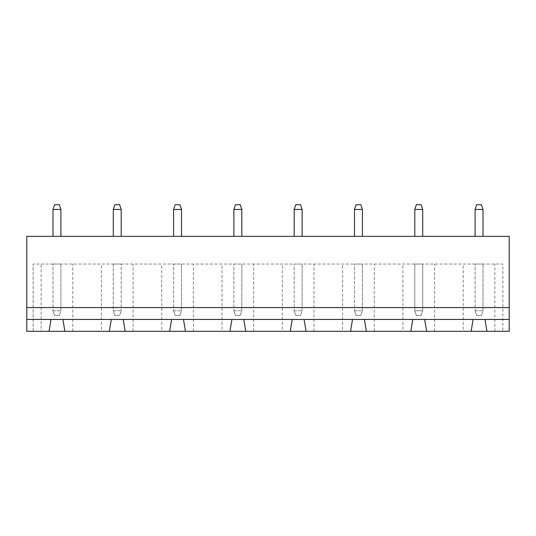<?xml version="1.0" encoding="UTF-8"?>
<svg xmlns="http://www.w3.org/2000/svg" width="536" height="536" viewBox="0 0 536 536"><rect width="100%" height="100%" fill="white"/><g stroke="black" fill="none" stroke-linecap="round" stroke-linejoin="round"><path stroke-width="0.4" stroke-dasharray="2.68 2.01" d="M26.8 307.57L509.2 307.57M26.8 236.349L509.2 236.349L509.2 331.308L26.8 331.308L26.8 236.349M60.91 236.349L52.99 236.349L60.91 236.349L60.91 209.442L52.99 209.442L52.99 236.349M113.29 236.349L121.21 236.349L113.29 236.349L113.29 209.442L121.21 209.442L121.21 236.349M302.11 236.349L294.19 236.349L302.11 236.349L302.11 209.442L294.19 209.442L294.19 236.349M233.89 236.349L241.81 236.349L233.89 236.349L233.89 209.442L241.81 209.442L241.81 236.349M181.51 236.349L173.59 236.349L181.51 236.349L181.51 209.442L173.59 209.442L173.59 236.349M475.09 236.349L483.01 236.349L475.09 236.349L475.09 209.442L483.01 209.442L483.01 236.349M414.79 236.349L422.71 236.349L414.79 236.349L414.79 209.442L422.71 209.442L422.71 236.349M354.49 236.349L362.41 236.349L354.49 236.349L354.49 209.442L362.41 209.442L362.41 236.349M502.868 331.308L486.963 331.308L502.868 331.308L502.868 264.04L33.132 264.04L502.868 264.04L502.868 331.308M463.225 331.308L426.663 331.308L463.225 331.308L463.225 264.04M402.925 331.308L366.363 331.308L402.925 331.308L402.925 264.04M342.625 331.308L306.063 331.308L342.625 331.308L342.625 264.04M282.325 331.308L245.763 331.308L282.325 331.308L282.325 264.04M222.025 331.308L185.463 331.308L222.025 331.308L222.025 264.04M161.725 331.308L125.163 331.308L161.725 331.308L161.725 264.04M101.425 331.308L64.863 331.308L101.425 331.308L101.425 264.04M41.125 331.308L33.132 331.308L41.125 331.308L41.125 264.04M64.863 331.308L62.886 319.436L51.014 319.436L49.037 331.308M125.163 331.308L123.186 319.436L111.314 319.436L109.337 331.308M486.963 331.308L484.986 319.436L473.114 319.436L471.137 331.308M185.463 331.308L183.486 319.436L171.614 319.436L169.637 331.308M426.663 331.308L424.686 319.436L412.814 319.436L410.837 331.308M245.763 331.308L243.786 319.436L231.914 319.436L229.937 331.308M366.363 331.308L364.386 319.436L352.514 319.436L350.537 331.308M306.063 331.308L304.086 319.436L292.214 319.436L290.237 331.308M52.99 209.442L54.578 204.692L59.322 204.692L60.91 209.442M121.21 209.442L119.622 204.692L114.878 204.692L113.29 209.442M294.19 209.442L295.778 204.692L300.522 204.692L302.11 209.442M241.81 209.442L240.222 204.692L235.478 204.692L233.89 209.442M173.59 209.442L175.178 204.692L179.922 204.692L181.51 209.442M483.01 209.442L481.422 204.692L476.678 204.692L475.09 209.442M422.71 209.442L421.122 204.692L416.378 204.692L414.79 209.442M362.41 209.442L360.822 204.692L356.078 204.692L354.49 209.442M33.132 331.308L33.132 264.04L33.132 331.308M72.775 331.308L72.775 264.04M133.075 331.308L133.075 264.04M193.375 331.308L193.375 264.04M253.675 331.308L253.675 264.04M313.975 331.308L313.975 264.04M374.275 331.308L374.275 264.04M434.575 331.308L434.575 264.04M494.875 331.308L494.875 264.04M52.99 264.04L60.91 264.04L52.99 264.04L52.99 310.733L52.99 264.04M121.21 264.04L113.29 264.04L121.21 264.04L121.21 310.733L121.21 264.04M173.59 264.04L181.51 264.04L173.59 264.04L173.59 310.733L173.59 264.04M294.19 264.04L302.11 264.04L294.19 264.04L294.19 310.733L294.19 264.04M233.89 264.04L241.81 264.04L233.89 264.04L233.89 310.733L233.89 264.04M475.09 264.04L483.01 264.04L475.09 264.04L475.09 310.733L475.09 264.04M414.79 264.04L422.71 264.04L414.79 264.04L414.79 310.733L422.71 310.733L422.71 264.04L422.71 310.733L421.122 315.483L422.71 310.733L414.79 310.733L414.79 264.04M354.49 264.04L362.41 264.04L354.49 264.04L354.49 310.733L354.49 264.04M52.99 310.733L60.91 310.733L60.91 264.04L60.91 310.733L59.322 315.483L60.91 310.733L52.99 310.733L54.578 315.483L52.99 310.733M113.29 264.04L113.29 310.733L121.21 310.733L119.622 315.483L121.21 310.733L113.29 310.733L113.29 264.04M173.59 310.733L181.51 310.733L181.51 264.04L181.51 310.733L179.922 315.483L181.51 310.733L173.59 310.733L175.178 315.483L173.59 310.733M294.19 310.733L302.11 310.733L302.11 264.04L302.11 310.733L300.522 315.483L302.11 310.733L294.19 310.733L295.778 315.483L294.19 310.733M233.89 310.733L241.81 310.733L241.81 264.04L241.81 310.733L240.222 315.483L241.81 310.733L233.89 310.733L235.478 315.483L233.89 310.733M475.09 310.733L483.01 310.733L483.01 264.04L483.01 310.733L481.422 315.483L483.01 310.733L475.09 310.733L476.678 315.483L475.09 310.733M354.49 310.733L362.41 310.733L362.41 264.04L362.41 310.733L360.822 315.483L362.41 310.733L354.49 310.733L356.078 315.483L354.49 310.733M54.578 315.483L59.322 315.483L54.578 315.483M113.29 310.733L114.878 315.483L119.622 315.483L114.878 315.483L113.29 310.733M175.178 315.483L179.922 315.483L175.178 315.483M295.778 315.483L300.522 315.483L295.778 315.483M235.478 315.483L240.222 315.483L235.478 315.483M476.678 315.483L481.422 315.483L476.678 315.483M414.79 310.733L416.378 315.483L421.122 315.483L416.378 315.483L414.79 310.733M356.078 315.483L360.822 315.483L356.078 315.483"/><path stroke-width="0.8" d="M509.2 307.57L509.2 236.349L26.8 236.349L26.8 307.57L509.2 307.57L509.2 331.308L486.963 331.308L484.986 319.436L509.2 319.436M26.8 319.436L51.014 319.436L49.037 331.308L26.8 331.308L26.8 307.57M51.014 319.436L484.986 319.436M60.91 209.442L59.322 204.692L54.578 204.692L52.99 209.442L60.91 209.442L60.91 236.349M52.99 209.442L52.99 236.349M113.29 209.442L121.21 209.442L119.622 204.692L114.878 204.692L113.29 209.442L113.29 236.349M121.21 209.442L121.21 236.349M302.11 209.442L300.522 204.692L295.778 204.692L294.19 209.442L302.11 209.442L302.11 236.349M294.19 209.442L294.19 236.349M233.89 209.442L241.81 209.442L240.222 204.692L235.478 204.692L233.89 209.442L233.89 236.349M241.81 209.442L241.81 236.349M181.51 209.442L179.922 204.692L175.178 204.692L173.59 209.442L181.51 209.442L181.51 236.349M173.59 209.442L173.59 236.349M475.09 209.442L483.01 209.442L481.422 204.692L476.678 204.692L475.09 209.442L475.09 236.349M483.01 209.442L483.01 236.349M414.79 209.442L422.71 209.442L421.122 204.692L416.378 204.692L414.79 209.442L414.79 236.349M422.71 209.442L422.71 236.349M354.49 209.442L362.41 209.442L360.822 204.692L356.078 204.692L354.49 209.442L354.49 236.349M362.41 209.442L362.41 236.349M49.037 331.308L486.963 331.308M64.863 331.308L62.886 319.436M111.314 319.436L109.337 331.308M125.163 331.308L123.186 319.436M171.614 319.436L169.637 331.308M426.663 331.308L424.686 319.436M473.114 319.436L471.137 331.308M185.463 331.308L183.486 319.436M231.914 319.436L229.937 331.308M366.363 331.308L364.386 319.436M412.814 319.436L410.837 331.308M245.763 331.308L243.786 319.436M292.214 319.436L290.237 331.308M306.063 331.308L304.086 319.436M352.514 319.436L350.537 331.308"/></g></svg>
